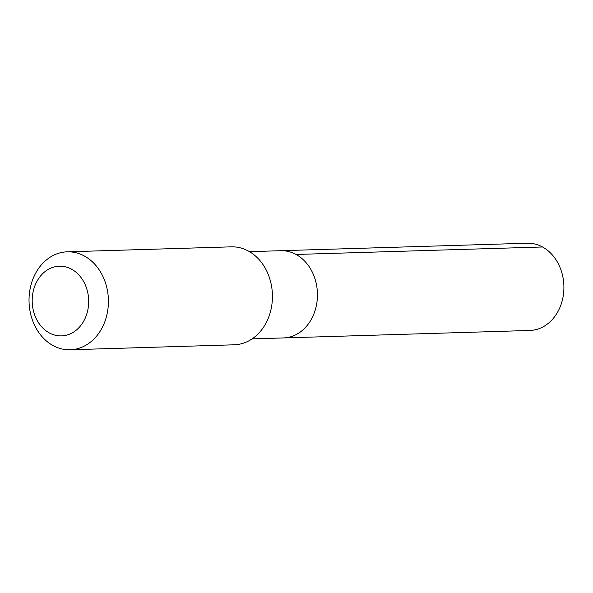 <?xml version="1.0" encoding="UTF-8"?>
<svg xmlns="http://www.w3.org/2000/svg" width="593" height="593" viewBox="0 0 593 593"><rect width="100%" height="100%" fill="white"/><g stroke="black" fill="none" stroke-linecap="round" stroke-linejoin="round"><path stroke-width="0.89" d="M249.46 251.662L280.771 250.713A43.63 35.343 88.3 0 1 316.884 287.101A43.63 35.343 88.3 0 1 293.253 335.897A43.63 35.343 88.3 0 1 283.417 337.936L529.875 330.464A43.637 35.35 -91.7 0 0 539.712 328.418A43.637 35.35 -91.7 0 0 563.343 279.614A43.637 35.35 -91.7 0 0 527.229 243.226L280.771 250.713A43.63 35.343 88.3 0 1 316.884 287.101A43.63 35.343 88.3 0 1 293.253 335.897A43.63 35.343 88.3 0 1 283.417 337.936L252.107 338.885M70.211 349.774L234.22 344.8A48.997 39.687 -91.7 0 0 272.409 294.617A48.997 39.687 -91.7 0 0 231.248 246.844L67.239 251.825A48.997 39.687 -91.7 0 0 56.194 254.115A48.997 39.687 -91.7 0 0 29.657 308.916A48.997 39.687 -91.7 0 0 70.211 349.774A48.997 39.687 -91.7 0 0 108.393 299.598A48.997 39.687 -91.7 0 0 67.239 251.825M51.524 267.843A34.854 28.234 -91.7 0 0 41.68 326.81A34.854 28.234 -91.7 0 0 88.098 308.501A34.854 28.234 -91.7 0 0 51.524 267.843M296.055 254.464L542.513 246.984"/></g></svg>
